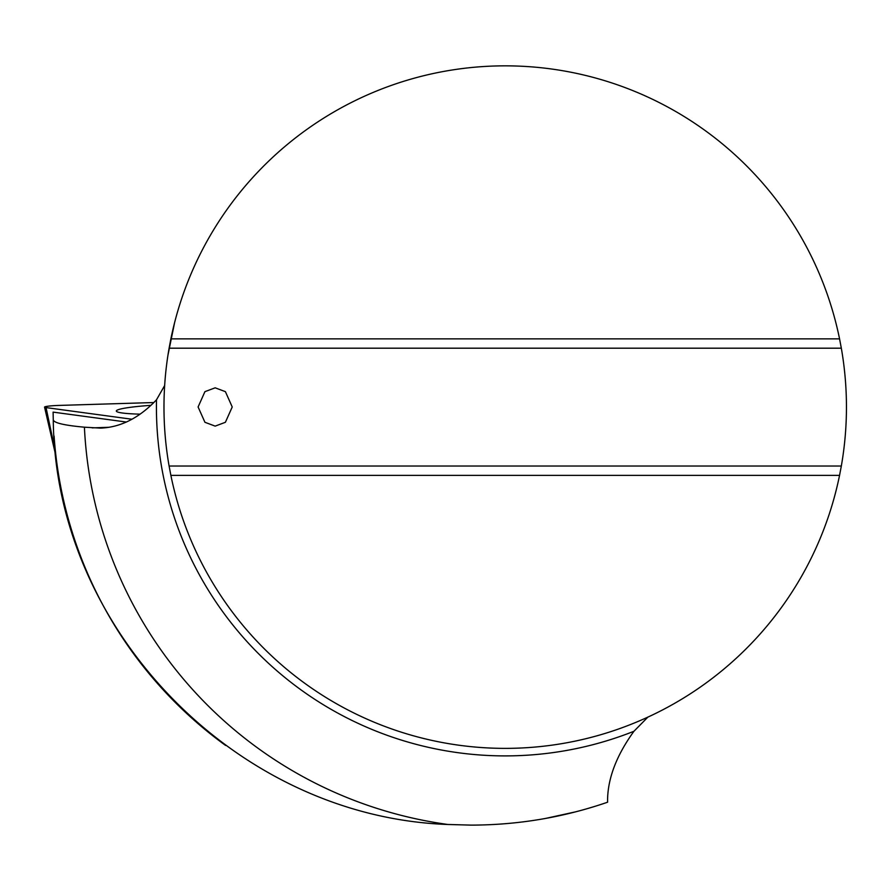 <?xml version="1.0" encoding="UTF-8"?>
<svg xmlns="http://www.w3.org/2000/svg" width="891" height="891" viewBox="0 0 891 891"><rect width="100%" height="100%" fill="white"/><g stroke="black" fill="none" stroke-linecap="round" stroke-linejoin="round"><path stroke-width="1.34" d="M140.099 414.159A55.454 4.834 178 0 1 116.32 411.074A55.454 4.834 178 0 1 116.387 410.773A55.454 4.834 178 0 1 150.924 405.338M153.82 402.543L58.862 405.427A13.655 1.192 -2 0 0 44.55 407.131A13.655 1.192 -2 0 0 46.054 407.599L131.968 419.238M170.872 475.36L839.556 475.36A341.231 341.231 0 0 1 170.872 475.36L169.101 466.026L841.327 466.026A341.231 341.231 0 0 0 841.327 348.192L839.556 338.858A341.231 341.231 0 0 0 170.872 338.858L169.101 348.192A341.231 341.231 0 0 0 169.101 466.026M839.556 475.36L841.327 466.026M167.931 355.297L174.591 322.665M447.36 824.453L471.094 825.122L447.973 824.487C236.561 817.025 55.164 630.048 53.271 419.906L53.104 412.121L126.333 422.033M545.526 818.439L575.965 811.757M588.082 808.415L595.756 806.099M647.924 717.077L633.935 731.277C616.85 754.9 608.063 777.542 607.584 799.205L607.584 802.212C563.524 817.403 518.016 825.033 471.094 825.122M215.165 426.121L204.93 422.289L198.103 406.975L204.93 391.65L215.165 387.819L225.401 391.65L232.228 406.975L225.401 422.289L215.165 426.121M53.271 419.906C54.017 422.935 64.397 425.363 84.411 427.19L100.527 428.114C120.619 427.368 139.286 417.924 156.504 399.792L164.668 385.513M169.101 348.192L841.327 348.192M170.872 338.858L839.556 338.858M54.084 436.078A418.013 418.013 0 0 0 225.612 745.455A418.013 418.013 0 0 1 54.084 436.078M607.584 802.212L607.584 799.205M55.554 452.55L46.054 407.599M92.174 427.88L108.825 427.301M633.935 731.277A348.782 348.782 0 0 1 156.504 399.792M84.411 427.19A421.276 421.276 0 0 0 447.973 824.487M56.033 456.682L44.55 407.131"/></g></svg>
